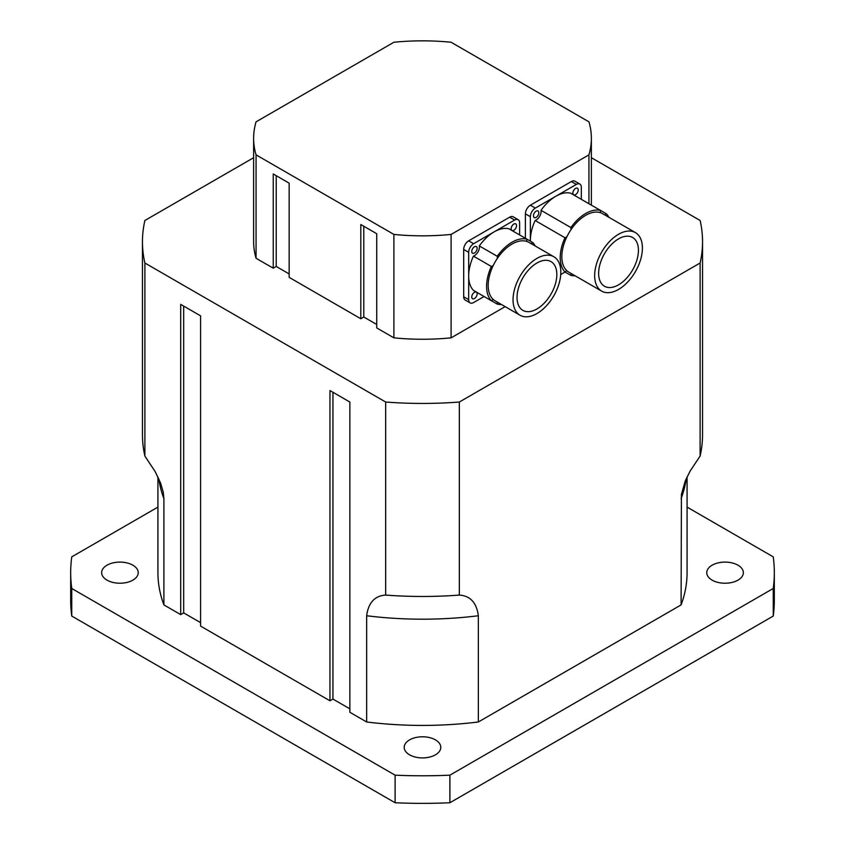 <?xml version="1.0" encoding="UTF-8"?>
<svg xmlns="http://www.w3.org/2000/svg" width="845" height="845" viewBox="0 0 845 845"><rect width="100%" height="100%" fill="white"/><g stroke="black" fill="none" stroke-linecap="round" stroke-linejoin="round"><path stroke-width="1.27" d="M435.439 739.882A18.294 10.562 180 0 1 440.794 747.35A18.294 10.562 180 0 1 422.5 757.912A18.294 10.562 180 0 1 404.206 747.35A18.294 10.562 180 0 1 415.497 737.59A18.294 10.562 180 0 1 435.439 739.882M132.876 565.199A18.294 10.562 180 0 1 138.231 572.667A18.294 10.562 180 0 1 119.937 583.23A18.294 10.562 180 0 1 101.643 572.667A18.294 10.562 180 0 1 112.934 562.907A18.294 10.562 180 0 1 132.876 565.199M738.002 565.199A18.294 10.562 180 0 1 743.357 572.667A18.294 10.562 180 0 1 725.063 583.23A18.294 10.562 180 0 1 706.769 572.667A18.294 10.562 180 0 1 718.06 562.907A18.294 10.562 180 0 1 738.002 565.199M773.249 588.479L773.249 616.058L449.889 802.75L449.889 775.171L773.249 588.479A351.816 203.117 0 0 0 774.316 572.667A351.816 203.117 0 0 0 773.249 556.866L687.069 507.106M395.111 775.171L395.111 802.75L71.751 616.058L71.751 588.479L395.111 775.171A351.816 203.117 0 0 0 449.889 775.171M157.93 507.106L71.751 556.866A351.816 203.117 0 0 0 70.684 572.667A351.816 203.117 0 0 0 71.751 588.479M395.111 802.75A351.816 203.117 0 0 0 449.889 802.75M70.684 572.667L70.684 600.246A351.816 203.117 0 0 0 71.751 616.058M773.249 616.058A351.816 203.117 0 0 0 774.316 600.246L774.316 572.667M200.592 622.649L183.682 612.889L180.693 614.611L163.898 604.914A264.569 152.744 180 0 1 157.93 572.667L157.93 476.929M687.069 476.929L687.069 572.667A264.569 152.744 180 0 1 681.102 604.914L478.344 721.979A264.569 152.744 180 0 1 366.656 721.979L349.862 712.272L349.862 402.04L329.962 390.548L329.962 700.79L200.592 626.103L200.592 315.861L180.693 304.369L180.693 614.611M349.862 708.828L332.941 699.058L329.962 700.79M253.627 157.709L144.886 220.482A280.044 161.68 0 0 0 142.456 241.754L142.456 434.784A280.044 161.68 0 0 0 144.886 456.057L155.237 471.732L160.666 483.255L163.275 492.371L163.898 498.687L163.898 604.914M681.102 604.914L681.408 494.357L685.316 480.805L690.207 470.94L700.114 456.057A280.044 161.68 0 0 0 702.544 434.784L702.544 241.754A280.044 161.68 0 0 0 700.114 220.482L591.373 157.709M163.898 498.687L163.898 498.687A264.569 152.744 180 0 1 158.797 478.777M366.656 721.979L366.656 615.751C368.399 602.696 374.736 595.799 385.669 595.07A280.044 161.68 0 0 0 459.331 595.07C470.264 595.799 476.601 602.696 478.344 615.751L478.344 721.979M459.331 595.07L459.331 402.03L700.114 263.017L700.114 456.057M144.886 456.057L144.886 263.017L385.669 402.03L385.669 595.07M332.941 392.27L332.941 699.058M183.682 306.091L183.682 612.889M385.669 402.03A280.044 161.68 0 0 0 459.331 402.03M700.114 263.017A280.044 161.68 0 0 0 702.544 241.754M142.456 241.754A280.044 161.68 0 0 0 144.886 263.017M565.073 272.037L560.731 274.541M505.152 306.64L451.103 337.842A168.873 97.492 180 0 1 393.897 337.842L376.722 327.923L376.722 233.706L360.804 224.516L360.804 318.734L289.159 277.371L289.159 183.154L273.241 173.954L273.241 268.182L256.067 258.264A168.873 97.492 180 0 1 253.627 241.754L253.627 138.337A168.873 97.492 180 0 1 256.067 121.828L393.897 42.25A168.873 97.492 180 0 1 451.103 42.25L588.933 121.828A168.873 97.492 180 0 1 591.373 138.337A168.873 97.492 180 0 1 588.933 154.857L588.933 203.729M376.722 324.48L363.794 317.012L360.804 318.734M289.159 273.928L276.22 266.45L273.241 268.182M363.794 317.012L363.794 226.238M276.22 266.45L276.22 175.686M451.103 337.842L451.103 234.424L588.933 154.857M256.067 258.264L256.067 154.857L393.897 234.424L393.897 337.842M256.067 154.857A168.873 97.492 180 0 1 253.627 138.337M451.103 234.424A168.873 97.492 180 0 1 393.897 234.424M601.64 291.103L568.812 272.153A33.779 19.498 -60 0 1 566.974 270.822A33.779 19.498 -60 0 1 566.974 236.589A33.779 19.498 -60 0 1 570.871 229.84A33.779 19.498 -60 0 1 600.52 212.718A33.779 19.498 -60 0 1 602.58 213.648L635.419 232.607A33.779 19.498 -60 0 1 642.411 248.071A33.779 19.498 -60 0 1 627.666 282.061A33.779 19.498 -60 0 1 601.64 291.103A33.779 19.498 -60 0 1 599.813 255.549A33.779 19.498 -60 0 1 635.419 232.607M638.429 250.363A28.149 16.245 -60 0 1 626.145 278.692A28.149 16.245 -60 0 1 604.46 286.233A28.149 16.245 -60 0 1 604.46 253.732A28.149 16.245 -60 0 1 632.599 237.487A28.149 16.245 -60 0 1 638.429 250.363M566.974 270.822A7.035 4.067 120 0 0 564.978 271.984A36.029 20.798 -60 0 1 564.978 237.73A7.035 4.067 120 0 0 566.974 236.589M570.871 229.84A7.035 4.067 120 0 0 570.861 227.548A36.029 20.798 -60 0 1 600.52 210.416A7.035 4.067 120 0 0 600.52 212.718M604.693 214.862A7.035 4.067 120 0 0 606.404 213.817A36.029 20.798 -60 0 1 608.854 217.271M575.075 275.766A36.029 20.798 -60 0 1 570.861 275.375A7.035 4.067 120 0 0 570.914 273.368M530.375 241.163A36.029 20.798 -60 0 1 530.364 240.371A36.029 20.798 -60 0 1 535.128 220.492A7.035 4.067 120 0 0 541.011 210.31A36.029 20.798 -60 0 1 555.841 196.251A36.029 20.798 -60 0 1 570.671 193.188L606.404 213.817M541.011 210.31L570.861 227.548M564.978 271.984L570.861 275.375M535.128 220.492L564.978 237.73M530.364 241.152L530.364 216.7A7.035 4.067 -60 0 1 535.339 208.081L576.343 184.411A7.035 4.067 -60 0 1 579.86 184.062A7.035 4.067 -60 0 1 581.318 187.284L581.318 199.325M572.857 193.093A3.802 2.197 -60 0 1 574.515 189.269A3.802 2.197 -60 0 1 577.441 188.245A3.802 2.197 -60 0 1 577.441 192.639A3.802 2.197 -60 0 1 573.639 194.825A3.802 2.197 -60 0 1 572.857 193.093M533.448 215.834A3.802 2.197 -60 0 1 535.107 212.01A3.802 2.197 -60 0 1 538.043 210.996A3.802 2.197 -60 0 1 538.043 215.38A3.802 2.197 -60 0 1 534.241 217.577A3.802 2.197 -60 0 1 533.448 215.834M579.86 184.062L574.885 181.189A7.035 4.067 120 0 0 571.368 181.538L530.364 205.208A7.035 4.067 120 0 0 525.389 213.827L525.389 238.279M520.045 315.238L495.17 300.873A33.779 19.498 -60 0 1 493.332 299.553A33.779 19.498 -60 0 1 493.332 265.319A33.779 19.498 -60 0 1 497.23 258.559A33.779 19.498 -60 0 1 526.879 241.448A33.779 19.498 -60 0 1 528.949 242.378L553.824 256.732A33.779 19.498 -60 0 1 560.816 272.196A33.779 19.498 -60 0 1 546.071 306.186A33.779 19.498 -60 0 1 520.045 315.238A33.779 19.498 -60 0 1 518.207 279.674A33.779 19.498 -60 0 1 553.824 256.732M556.834 274.498A28.149 16.245 -60 0 1 544.55 302.816A28.149 16.245 -60 0 1 522.865 310.358A28.149 16.245 -60 0 1 522.865 277.857A28.149 16.245 -60 0 1 551.003 261.612A28.149 16.245 -60 0 1 556.834 274.498M493.332 299.553A7.035 4.067 120 0 0 491.346 300.704A36.029 20.798 -60 0 1 491.346 266.46A7.035 4.067 120 0 0 493.332 265.319M497.23 258.559A7.035 4.067 120 0 0 497.23 256.267A36.029 20.798 -60 0 1 526.889 239.146A7.035 4.067 120 0 0 526.879 241.448M531.051 243.592A7.035 4.067 120 0 0 532.772 242.536A36.029 20.798 -60 0 1 535.212 245.99M501.434 304.496A36.029 20.798 -60 0 1 497.23 304.105A7.035 4.067 120 0 0 497.282 302.087M491.346 300.704L473.432 290.363A36.029 20.798 -60 0 1 468.669 275.988A36.029 20.798 -60 0 1 473.432 256.119A7.035 4.067 120 0 0 479.316 245.927A36.029 20.798 -60 0 1 494.145 231.868A36.029 20.798 -60 0 1 508.975 228.805L532.772 242.536M479.316 245.927L497.23 256.267M479.316 293.764L497.23 304.105M473.432 256.119L491.346 266.46M484.079 296.51L473.644 302.531A7.035 4.067 -60 0 1 470.126 302.88A7.035 4.067 -60 0 1 468.669 299.658L468.669 252.317A7.035 4.067 -60 0 1 473.644 243.698L514.647 220.038A7.035 4.067 -60 0 1 518.165 219.689A7.035 4.067 -60 0 1 519.622 222.9L519.622 234.952M511.162 228.71A3.802 2.197 -60 0 1 512.82 224.886A3.802 2.197 -60 0 1 515.746 223.862A3.802 2.197 -60 0 1 515.746 228.256A3.802 2.197 -60 0 1 511.954 230.453A3.802 2.197 -60 0 1 511.162 228.71M471.753 296.965A3.802 2.197 -60 0 1 473.411 293.141A3.802 2.197 -60 0 1 476.348 292.116A3.802 2.197 -60 0 1 476.348 296.51A3.802 2.197 -60 0 1 472.545 298.697A3.802 2.197 -60 0 1 471.753 296.965M471.753 251.461A3.802 2.197 -60 0 1 473.411 247.638A3.802 2.197 -60 0 1 476.348 246.613A3.802 2.197 -60 0 1 476.348 251.007A3.802 2.197 -60 0 1 472.545 253.194A3.802 2.197 -60 0 1 471.753 251.461M518.165 219.689L513.19 216.816A7.035 4.067 120 0 0 509.672 217.165L468.669 240.825A7.035 4.067 120 0 0 463.694 249.444L463.694 296.785A7.035 4.067 120 0 0 465.151 300.007L470.126 302.88M686.203 478.777A264.569 152.744 180 0 1 681.102 498.687M478.344 615.751A264.569 152.744 180 0 1 366.656 615.751M535.339 208.081L530.364 205.208M576.343 184.411L571.368 181.538M530.364 216.7L525.389 213.827M473.644 243.698L468.669 240.825M514.647 220.038L509.672 217.165M468.669 252.317L463.694 249.444M468.669 299.658L463.694 296.785M591.373 205.134L591.373 138.337"/></g></svg>
